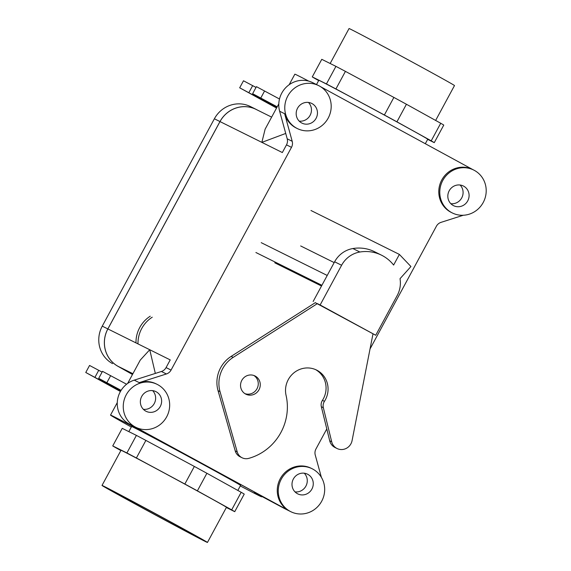 <?xml version="1.0" encoding="UTF-8"?>
<svg xmlns="http://www.w3.org/2000/svg" width="571" height="571" viewBox="0 0 571 571"><rect width="100%" height="100%" fill="white"/><g stroke="black" fill="none" stroke-linecap="round" stroke-linejoin="round"><path stroke-width="0.86" d="M285.728 133.443L261.861 142.372L265.115 129.189L261.861 142.372L220.006 121.58A27.972 26.858 -63.6 0 1 256.036 109.375L271.632 117.126L256.036 109.375A27.972 26.858 -63.6 0 0 220.006 121.58L107.883 328.939L220.006 121.58L261.861 142.372L285.728 133.443M308.747 81.139A85.907 0.864 -151.6 0 0 294.85 74.187L289.154 84.722L294.85 74.187A85.907 0.864 -151.6 0 1 308.747 81.139M453.231 205.503A10.985 10.549 -63.6 0 1 449.099 190.971A10.985 10.549 -63.6 0 1 463.345 185.996A10.985 10.549 -63.6 0 1 467.906 200.535A10.985 10.549 -63.6 0 1 453.567 205.681A10.985 10.549 -63.6 0 1 453.231 205.503A10.985 10.549 -63.6 0 1 449.099 190.971A10.985 10.549 -63.6 0 1 463.345 185.996A10.985 10.549 -63.6 0 1 467.906 200.535A10.985 10.549 -63.6 0 1 453.567 205.681A10.985 10.549 -63.6 0 1 453.231 205.503M460.098 185.018A10.985 10.549 -63.6 0 1 461.91 197.552A10.985 10.549 -63.6 0 1 450.826 203.683A10.985 10.549 -63.6 0 0 461.91 197.552A10.985 10.549 -63.6 0 0 460.098 185.018M301.588 122.936A10.985 10.549 116.4 0 0 301.931 123.115A10.985 10.549 116.4 0 0 316.27 117.969A10.985 10.549 116.4 0 0 311.709 103.43A10.985 10.549 116.4 0 0 297.455 108.404A10.985 10.549 116.4 0 0 301.588 122.936A10.985 10.549 116.4 0 0 301.931 123.115A10.985 10.549 116.4 0 0 316.27 117.969A10.985 10.549 116.4 0 0 311.709 103.43A10.985 10.549 116.4 0 0 297.455 108.404A10.985 10.549 116.4 0 0 301.588 122.936M299.183 121.116A10.985 10.549 116.4 0 0 310.089 115.342A10.985 10.549 116.4 0 0 308.454 102.452A10.985 10.549 116.4 0 1 310.089 115.342A10.985 10.549 116.4 0 1 299.183 121.116M146.64 433.496L129.06 423.925A23.975 23.018 -63.6 0 1 117.419 400.742A23.975 23.018 -63.6 0 1 134.228 380.143L161.407 371.485L166.404 373.962A7.994 7.673 -63.6 0 0 171.064 370.072L291.488 147.347A7.994 7.673 -63.6 0 0 292.202 141.301L284.622 113.715A23.975 23.018 -63.6 0 0 296.32 128.061A23.975 23.018 -63.6 0 1 284.622 113.715L292.202 141.301A7.994 7.673 -63.6 0 1 291.488 147.347L171.064 370.072A7.994 7.673 -63.6 0 1 166.404 373.962L139.224 382.627A23.975 23.018 -63.6 0 1 156.126 383.855A23.975 23.018 -63.6 0 0 139.224 382.627L166.404 373.962L161.407 371.485A7.994 7.673 -63.6 0 0 166.068 367.588L170.222 359.901L107.883 328.939A27.972 26.858 -63.6 0 0 118.176 366.382A27.972 26.858 -63.6 0 1 107.883 328.939L149.745 349.73L155.326 373.42L149.745 349.73L140.259 360.094L149.745 349.73L170.222 359.901L166.068 367.588A7.994 7.673 -63.6 0 1 161.407 371.485L134.228 380.143L139.224 382.627L134.228 380.143A23.975 23.018 -63.6 0 0 117.419 400.742A23.975 23.018 -63.6 0 0 129.06 423.925L289.069 510.809A23.975 23.018 -63.6 0 1 280.047 479.098A23.975 23.018 -63.6 0 1 311.138 468.256A23.975 23.018 -63.6 0 0 280.047 479.098A23.975 23.018 -63.6 0 0 289.069 510.809L134.057 426.409A23.975 23.018 -63.6 0 0 134.792 426.794A23.975 23.018 -63.6 0 1 134.057 426.409L152.65 436.772L146.519 433.724A85.907 0.864 28.4 0 0 110.524 415.096A85.907 0.864 28.4 0 1 146.519 433.724L146.64 433.496M132.615 374.241L118.176 366.382L132.615 374.241M256.914 109.789L257.421 110.067L256.914 109.789A28.008 26.894 -63.6 0 0 256.051 109.339A28.008 26.894 -63.6 0 1 256.914 109.789M219.971 121.559A28.008 26.894 -63.6 0 1 256.051 109.339A28.008 26.894 -63.6 0 0 219.971 121.559L214.375 118.782A28.008 26.894 -63.6 0 1 250.462 106.563L256.051 109.339L250.462 106.563A28.008 26.894 -63.6 0 0 214.375 118.782L102.259 326.141L214.375 118.782L219.971 121.559L107.855 328.917L219.971 121.559M118.154 366.418A28.008 26.894 -63.6 0 1 107.855 328.917L102.259 326.141A28.008 26.894 -63.6 0 0 112.558 363.634A28.008 26.894 -63.6 0 1 102.259 326.141L107.855 328.917A28.008 26.894 -63.6 0 0 118.154 366.418L132.479 374.483L118.154 366.418M112.558 490.981A50.012 0.5 28.4 0 1 161.165 516.855A50.012 0.5 28.4 0 1 198.722 537.732A50.012 0.5 28.4 0 1 196.909 536.911A50.012 0.5 28.4 0 1 148.289 511.024A50.012 0.5 28.4 0 1 110.745 490.161A50.012 0.5 28.4 0 1 112.558 490.981A50.012 0.5 28.4 0 1 161.165 516.855A50.012 0.5 28.4 0 1 198.722 537.732A50.012 0.5 28.4 0 1 196.909 536.911A50.012 0.5 28.4 0 1 148.289 511.024A50.012 0.5 28.4 0 1 110.745 490.161A50.012 0.5 28.4 0 1 112.558 490.981M384.383 114.992A69.926 0.707 28.4 0 1 396.924 121.823L406.424 104.25A69.926 0.707 -151.6 0 0 393.883 97.42L384.383 114.992A69.926 0.707 28.4 0 1 396.924 121.823L431.212 140.83L440.719 123.257A69.926 0.707 -151.6 0 1 443.767 125.078A69.926 0.707 -151.6 0 0 440.719 123.257L406.424 104.25A69.926 0.707 -151.6 0 0 393.883 97.42L345.426 71.375A69.926 0.707 -151.6 0 0 335.934 66.364L326.434 83.937A69.926 0.707 28.4 0 1 335.926 88.948L345.426 71.375A69.926 0.707 -151.6 0 0 335.934 66.364L321.773 59.327L335.934 66.364L326.434 83.937A69.926 0.707 28.4 0 1 335.926 88.948L384.383 114.992L393.883 97.42L345.426 71.375L335.926 88.948L384.383 114.992M315.32 78.712A69.926 0.707 28.4 0 1 312.273 76.899L321.773 59.327L312.273 76.899L326.434 83.937L312.273 76.899A69.926 0.707 28.4 0 0 315.32 78.712L318.654 80.561L315.32 78.712M416.759 64.502A59.934 0.6 -151.6 0 0 349.052 28.55A59.934 0.6 -151.6 0 1 416.759 64.502A59.934 0.6 -151.6 0 1 454.495 85.564A59.934 0.6 -151.6 0 0 416.759 64.502M431.212 140.83A69.926 0.707 28.4 0 1 434.267 142.65L443.767 125.078L434.267 142.65L427.672 139.374L434.267 142.65A69.926 0.707 28.4 0 0 431.212 140.83L440.719 123.257L406.424 104.25L396.924 121.823L431.212 140.83M321.038 81.332A61.932 0.621 28.4 0 1 381.235 113.379A61.932 0.621 28.4 0 1 427.743 139.231A61.932 0.621 28.4 0 0 381.235 113.379A61.932 0.621 28.4 0 0 321.038 81.332A61.932 0.621 28.4 0 0 318.789 80.318A61.932 0.621 28.4 0 1 321.038 81.332M115.792 447.743A69.926 0.707 28.4 0 1 112.737 445.922L122.237 428.35L112.737 445.922L126.905 452.96A69.926 0.707 28.4 0 1 136.39 457.978L184.847 484.022A69.926 0.707 28.4 0 1 197.388 490.846L206.895 473.273A69.926 0.707 -151.6 0 0 194.347 466.45L184.847 484.022A69.926 0.707 28.4 0 1 197.388 490.846L231.683 509.86A69.926 0.707 28.4 0 1 234.738 511.673L244.238 494.101A69.926 0.707 -151.6 0 0 241.183 492.288L231.683 509.86A69.926 0.707 28.4 0 1 234.738 511.673L226.344 507.505L234.738 511.673L244.238 494.101A69.926 0.707 -151.6 0 0 241.183 492.288L206.895 473.273A69.926 0.707 -151.6 0 0 194.347 466.45L145.891 440.405A69.926 0.707 -151.6 0 0 136.405 435.387L122.237 428.35L136.405 435.387L126.905 452.96A69.926 0.707 28.4 0 1 136.39 457.978L145.891 440.405A69.926 0.707 -151.6 0 0 136.405 435.387L126.905 452.96L112.737 445.922A69.926 0.707 28.4 0 0 115.792 447.743L120.874 450.555L115.792 447.743M169.715 521.387A59.934 0.6 28.4 0 1 207.451 542.45A59.934 0.6 28.4 0 1 154.448 514.471A59.934 0.6 28.4 0 1 102.016 485.436A59.934 0.6 28.4 0 1 169.715 521.387A59.934 0.6 28.4 0 1 207.451 542.45A59.934 0.6 28.4 0 1 154.448 514.471A59.934 0.6 28.4 0 1 102.016 485.436A59.934 0.6 28.4 0 1 169.715 521.387M188.723 486.242A59.934 0.6 -151.6 0 0 121.016 450.291L102.016 485.436L121.016 450.291A59.934 0.6 -151.6 0 1 188.723 486.242A59.934 0.6 -151.6 0 1 226.459 507.305A59.934 0.6 -151.6 0 0 188.723 486.242M133.857 427.515A61.932 0.621 28.4 0 1 194.061 459.562A61.932 0.621 28.4 0 1 240.569 485.407L237.85 490.439L240.569 485.407A61.932 0.621 28.4 0 0 194.061 459.562A61.932 0.621 28.4 0 0 133.857 427.515A61.932 0.621 28.4 0 0 131.608 426.501A61.932 0.621 28.4 0 1 133.857 427.515M315.249 455.008A7.994 7.673 -63.6 0 1 315.963 448.963L326.79 428.935L315.963 448.963A7.994 7.673 -63.6 0 0 315.249 455.008L321.387 477.356L315.249 455.008M295 491.874A10.985 10.549 116.4 0 0 306.092 485.75A10.985 10.549 116.4 0 0 304.272 473.209A10.985 10.549 116.4 0 1 306.092 485.75A10.985 10.549 116.4 0 1 295 491.874M284.072 508.326L254.352 492.438A85.907 0.864 28.4 0 1 261.654 496.813A85.907 0.864 28.4 0 1 240.284 485.935A85.907 0.864 28.4 0 0 261.654 496.813L261.946 496.278L261.654 496.813A85.907 0.864 28.4 0 0 254.352 492.438L284.072 508.326A23.975 23.018 -63.6 0 0 284.808 508.711A23.975 23.018 -63.6 0 1 284.072 508.326M321.687 501.231A23.975 23.018 -63.6 0 1 290.803 511.687A23.975 23.018 -63.6 0 1 280.853 479.975A23.975 23.018 -63.6 0 1 312.137 468.748A23.975 23.018 -63.6 0 1 321.687 501.231A23.975 23.018 -63.6 0 1 290.803 511.687A23.975 23.018 -63.6 0 1 280.853 479.975A23.975 23.018 -63.6 0 1 312.137 468.748A23.975 23.018 -63.6 0 1 321.687 501.231M131.323 427.022A85.907 0.864 28.4 0 1 110.524 415.096L117.269 402.612L110.524 415.096A85.907 0.864 28.4 0 0 131.323 427.022M166.675 416.83A23.975 23.018 -63.6 0 1 135.791 427.286A23.975 23.018 -63.6 0 1 125.841 395.575A23.975 23.018 -63.6 0 1 157.125 384.347A23.975 23.018 -63.6 0 1 166.675 416.83A23.975 23.018 -63.6 0 1 135.791 427.286A23.975 23.018 -63.6 0 1 125.841 395.575A23.975 23.018 -63.6 0 1 157.125 384.347A23.975 23.018 -63.6 0 1 166.675 416.83M282.338 152.55L286.492 144.863L291.488 147.347L286.492 144.863A7.994 7.673 -63.6 0 0 287.206 138.817L279.633 111.231A23.975 23.018 -63.6 0 1 287.349 86.142A23.975 23.018 -63.6 0 1 312.658 82.638A23.975 23.018 -63.6 0 0 287.349 86.142A23.975 23.018 -63.6 0 0 279.633 111.231L284.622 113.715L279.633 111.231L287.206 138.817A7.994 7.673 -63.6 0 1 286.492 144.863L282.338 152.55L261.861 142.372L282.338 152.55M328.204 118.09A23.975 23.018 -63.6 0 1 297.32 128.554A23.975 23.018 -63.6 0 1 287.363 96.842A23.975 23.018 -63.6 0 1 318.647 85.614A23.975 23.018 -63.6 0 1 328.204 118.09A23.975 23.018 -63.6 0 1 297.32 128.554A23.975 23.018 -63.6 0 1 287.363 96.842A23.975 23.018 -63.6 0 1 318.647 85.614A23.975 23.018 -63.6 0 1 328.204 118.09M320.559 86.685L473.031 169.701L320.559 86.685M451.326 212.455A23.975 23.018 -63.6 0 1 441.376 180.743A23.975 23.018 -63.6 0 1 472.66 169.516A23.975 23.018 -63.6 0 0 441.376 180.743A23.975 23.018 -63.6 0 0 451.326 212.455L452.325 212.954A23.975 23.018 -63.6 0 1 442.375 181.243A23.975 23.018 -63.6 0 1 473.659 170.015A23.975 23.018 -63.6 0 1 483.216 202.491A23.975 23.018 -63.6 0 1 452.325 212.954A23.975 23.018 -63.6 0 1 442.375 181.243A23.975 23.018 -63.6 0 1 473.659 170.015A23.975 23.018 -63.6 0 1 483.216 202.491A23.975 23.018 -63.6 0 1 452.325 212.954L451.326 212.455M463.324 215.246L441.055 222.347A7.994 7.673 -63.6 0 0 436.394 226.237L370.029 348.974L436.394 226.237A7.994 7.673 -63.6 0 1 441.055 222.347L463.324 215.246M154.263 403.533A10.985 10.549 -63.6 0 1 143.357 409.307A10.985 10.549 -63.6 0 0 154.263 403.533A10.985 10.549 -63.6 0 0 152.635 390.643A10.985 10.549 -63.6 0 1 154.263 403.533M307.862 474.365A10.985 10.549 116.4 0 0 307.519 474.187A10.985 10.549 116.4 0 0 293.187 479.333A10.985 10.549 116.4 0 0 297.748 493.872A10.985 10.549 116.4 0 0 311.994 488.897A10.985 10.549 116.4 0 0 307.862 474.365A10.985 10.549 116.4 0 0 307.519 474.187A10.985 10.549 116.4 0 0 293.187 479.333A10.985 10.549 116.4 0 0 297.748 493.872A10.985 10.549 116.4 0 0 311.994 488.897A10.985 10.549 116.4 0 0 307.862 474.365M156.218 391.799A10.985 10.549 -63.6 0 1 160.351 406.338A10.985 10.549 -63.6 0 1 146.105 411.306A10.985 10.549 -63.6 0 1 141.544 396.766A10.985 10.549 -63.6 0 1 155.883 391.62A10.985 10.549 -63.6 0 1 156.218 391.799A10.985 10.549 -63.6 0 1 160.351 406.338A10.985 10.549 -63.6 0 1 146.105 411.306A10.985 10.549 -63.6 0 1 141.544 396.766A10.985 10.549 -63.6 0 1 155.883 391.62A10.985 10.549 -63.6 0 1 156.218 391.799M276.557 108.026L239.684 87.806L243.489 80.775L256.015 87.427M239.684 87.806L276.728 107.698M276.928 107.334A51.94 0.521 28.4 0 1 252.632 93.687L277.199 106.841M120.431 391.499L85.764 372.485L89.561 365.454L102.088 372.099M120.824 390.821A51.94 0.521 28.4 0 1 98.704 378.366L102.502 371.336L126.598 384.233M102.509 371.336L98.712 378.359L121.116 390.35M85.764 372.485L120.609 391.185M256.429 86.656L252.632 93.687L256.429 86.656L279.49 98.997M241.183 492.288L231.683 509.86L197.388 490.846L206.895 473.273L241.183 492.288M194.347 466.45L184.847 484.022L136.39 457.978L145.891 440.405L194.347 466.45M315.292 302.68L375.732 335.256L320.131 304.978L341.601 265.265A25.474 24.46 -63.6 0 1 359.887 252.018A37.957 36.451 -63.6 0 1 381.542 255.194A37.957 36.451 -63.6 0 1 393.619 265.058L399.379 254.416L310.967 210.492M372.984 333.885L352.071 440.626A10.785 10.357 -63.6 0 1 337.033 448.506A10.785 10.357 -63.6 0 1 331.701 441.768L323.343 407.737A7.994 7.673 -63.6 0 1 324.435 401.349A21.976 21.098 116.4 0 0 316.577 370.065A21.976 21.098 116.4 0 0 293.737 372.97A21.976 21.098 116.4 0 0 286.071 395.368A51.94 49.877 -63.6 0 1 248.749 458.37A9.992 9.593 -63.6 0 1 242.061 457.756A9.992 9.593 -63.6 0 1 237.215 451.875L220.042 391.67A29.97 28.778 -63.6 0 1 233.154 357.389L317.383 303.615L320.131 304.978M137.989 343.892A29.97 28.778 -63.6 0 1 152.236 317.19M375.732 335.256L397.202 295.535A25.474 24.46 -63.6 0 0 400.021 278.698L410.934 266.521L399.379 254.416M313.136 301.502L334.613 261.789A25.474 24.46 -63.6 0 1 352.892 248.542A37.957 36.451 -63.6 0 1 374.547 251.718L381.542 255.194M244.902 393.633A10.185 9.786 116.4 0 0 257 388.744A10.185 9.786 116.4 0 0 253.909 375.497M242.061 457.756L240.063 456.764A9.992 9.593 -63.6 0 1 235.223 450.883L218.043 390.678A29.97 28.778 -63.6 0 1 231.155 356.397L315.385 302.623M337.033 448.506L335.034 447.514A10.785 10.357 -63.6 0 1 329.703 440.776L321.345 406.745A7.994 7.673 -63.6 0 1 322.437 400.357A21.976 21.098 116.4 0 0 315.563 369.594M255.251 376.096A10.185 9.786 116.4 0 0 254.937 375.939A10.185 9.786 116.4 0 0 241.64 380.707A10.185 9.786 116.4 0 0 245.865 394.183A10.185 9.786 116.4 0 0 258.998 389.743A10.185 9.786 116.4 0 0 255.251 376.096M327.219 275.458L261.225 242.668M321.901 285.3L255.901 252.51M135.991 342.9A29.97 28.778 -63.6 0 1 150.237 316.198M166.068 367.588L171.064 370.072L166.068 367.588M132.907 373.698L118.176 366.382L132.907 373.698M287.206 138.817L292.202 141.301L287.206 138.817M248.863 92.645L252.66 85.614M110.674 375.632L106.87 382.663M98.733 370.293L94.936 377.317M260.797 97.984L264.594 90.96M321.516 286.007L274.772 262.781M334.178 262.596L300.667 245.951M352.892 248.542L359.887 252.018M334.613 261.789L341.601 265.265M231.155 356.397L233.154 357.389M218.043 390.678L220.042 391.67M235.223 450.883L237.215 451.875M322.437 400.357L324.435 401.349M321.345 406.745L323.343 407.737M329.703 440.776L331.701 441.768M278.798 103.879L265.115 129.189L278.798 103.879M435.63 120.445L454.495 85.564L435.63 120.445M330.159 63.495L349.052 28.55L330.159 63.495M425.316 143.721L427.743 139.231L425.316 143.721M316.505 84.551L318.789 80.318L316.505 84.551M226.459 507.305L207.451 542.45L226.459 507.305M131.608 426.501L128.839 431.626L131.608 426.501M312.137 468.748L311.138 468.256L312.137 468.748M290.803 511.687L284.808 508.711L290.803 511.687M157.125 384.347L156.126 383.855L157.125 384.347M135.791 427.286L134.792 426.794L135.791 427.286M318.647 85.614L312.658 82.638L318.647 85.614M297.32 128.554L296.32 128.061L297.32 128.554M473.659 170.015L472.66 169.516L473.659 170.015M127.633 383.455L140.259 360.094L127.633 383.455M321.509 286.021L275.507 263.167"/></g></svg>
